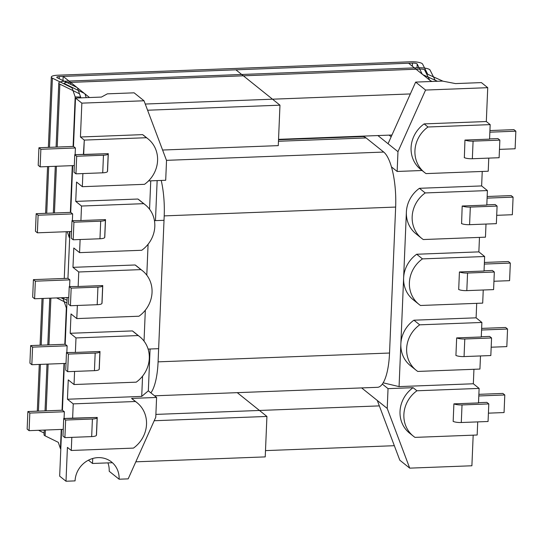 <?xml version="1.0" encoding="UTF-8"?>
<svg xmlns="http://www.w3.org/2000/svg" width="543" height="543" viewBox="0 0 543 543"><rect width="100%" height="100%" fill="white"/><g stroke="black" fill="none" stroke-linecap="round" stroke-linejoin="round"><path stroke-width="0.81" d="M80.914 220.546L105.525 219.603L104.785 237.189L105.525 219.603L80.914 220.546L81.518 206.035L143.698 203.666L137.915 199.03L75.735 201.399L76.549 182.054L82.332 186.69L82.882 173.577L82.332 186.69L144.513 184.321A29.105 26.811 128.7 0 0 148.083 138.913A29.105 26.811 128.7 0 0 146.461 137.718L142.605 134.63L80.432 136.999L81.85 103.143L75.511 98.066L101.419 97.075L107.344 93.844L134.114 92.826L144.024 100.774L134.114 92.826L107.344 93.844L101.419 97.075L75.511 98.066L73.488 146.427L75.416 147.974L75.131 154.694L75.416 147.974L40.868 149.291L38.94 147.744L38.207 165.33L40.134 166.871L40.868 149.291L38.94 147.744L38.207 165.33L40.134 166.871L40.868 149.291L75.416 147.974L73.488 146.427L38.94 147.744L73.488 146.427L75.511 98.066L81.85 103.143L144.024 100.774L166.531 160.49L165.696 180.276L148.511 180.928L165.696 180.276L166.531 160.49L144.024 100.774L81.85 103.143L80.432 136.999L142.605 134.63A29.105 26.811 128.7 0 1 144.228 135.818A29.105 26.811 128.7 0 0 142.605 134.63L146.461 137.718L84.287 140.087L80.432 136.999L84.287 140.087L146.461 137.718A29.105 26.811 128.7 0 1 148.083 138.913A29.105 26.811 128.7 0 1 144.513 184.321L82.332 186.69L76.549 182.054L75.735 201.399L137.915 199.03A29.105 26.811 128.7 0 1 139.531 200.218A29.105 26.811 128.7 0 0 137.915 199.03L143.698 203.666A29.105 26.811 128.7 0 1 145.314 204.86A29.105 26.811 128.7 0 0 143.698 203.666L81.518 206.035L75.735 201.399L81.518 206.035L80.914 220.546L72.002 220.655L73.929 222.196L73.19 239.782L71.262 238.234L72.002 220.655L73.929 222.196L100.699 221.177A6.801 1.649 2.4 0 0 105.43 219.806A6.801 1.649 2.4 0 0 105.396 219.61A6.801 1.649 2.4 0 1 105.43 219.806L104.697 237.393A6.801 1.649 2.4 0 1 99.966 238.764A6.801 1.649 2.4 0 0 104.697 237.393L105.43 219.806A6.801 1.649 2.4 0 1 100.699 221.177L99.966 238.764L73.19 239.782L71.262 238.234L72.002 220.655L80.914 220.546M79.57 252.638L80.12 239.517L79.57 252.638L141.743 250.269A29.105 26.811 128.7 0 0 145.314 204.86A29.105 26.811 128.7 0 1 141.743 250.269L79.57 252.638L73.787 248.002L79.57 252.638M377.494 387.315A45.361 13.792 -92.2 0 0 382.347 384.071A45.361 13.792 -92.2 0 0 389.535 353.031L395.65 207.066A45.361 13.792 -92.2 0 0 391.449 166.891A45.361 13.792 -92.2 0 0 383.725 152.06L366.097 137.929A45.361 13.792 -92.2 0 0 362.527 136.564A45.361 13.792 -92.2 0 1 366.097 137.929L278.457 141.268L366.097 137.929L383.725 152.06L166.47 160.341L383.725 152.06A45.361 13.792 -92.2 0 1 391.449 166.891L397.143 171.459L397.971 151.673L388.062 143.725L415.646 82.095L425.563 90.05L397.971 151.673L388.062 143.725L415.646 82.095L442.416 81.077L415.646 82.095L425.563 90.05L487.736 87.681L481.403 82.597L455.496 83.588L442.416 81.077L455.496 83.588L481.403 82.597L487.736 87.681L486.318 121.53L490.173 124.625L427.999 126.994A29.105 26.811 128.7 0 0 424.429 172.403A29.105 26.811 128.7 0 0 426.045 173.597L488.225 171.228L488.775 158.108L488.225 171.228L426.045 173.597A29.105 26.811 128.7 0 1 424.429 172.403A29.105 26.811 128.7 0 1 427.999 126.994L424.144 123.899A29.105 26.811 128.7 0 0 420.574 169.307L424.429 172.403L420.574 169.307A29.105 26.811 128.7 0 1 424.144 123.899L486.318 121.53L490.173 124.625L427.999 126.994L424.144 123.899L486.318 121.53L487.736 87.681L425.563 90.05L397.971 151.673L397.143 171.459L391.449 166.891A45.361 13.792 -92.2 0 1 395.65 207.066L164.203 215.89A45.361 13.792 -92.2 0 0 161.23 180.446A45.361 13.792 -92.2 0 1 164.203 215.89L158.088 361.848L164.203 215.89L395.65 207.066L389.535 353.031L158.088 361.848A45.361 13.792 -92.2 0 1 150.9 392.894A45.361 13.792 -92.2 0 0 158.088 361.848L389.535 353.031A45.361 13.792 -92.2 0 1 382.347 384.071L388.041 388.639L413.087 387.688A29.105 26.811 128.7 0 0 409.517 433.097L413.372 436.185A29.105 26.811 128.7 0 0 414.988 437.38L477.168 435.011L477.718 421.891L477.168 435.011L414.988 437.38A29.105 26.811 128.7 0 1 413.372 436.185A29.105 26.811 128.7 0 1 416.943 390.777L413.087 387.688A29.105 26.811 128.7 0 0 409.517 433.097L413.372 436.185A29.105 26.811 128.7 0 1 416.943 390.777L413.087 387.688L388.041 388.639L382.347 384.071A45.361 13.792 -92.2 0 1 377.494 387.315L154.538 395.806L377.494 387.315M96.498 435.031L97.231 417.445L72.348 418.164L63.707 418.49L62.974 436.077L64.902 437.624L65.635 420.038L92.405 419.02A6.801 1.649 2.4 0 0 97.143 417.642A6.801 1.649 2.4 0 0 97.102 417.452A6.801 1.649 2.4 0 1 97.143 417.642L96.403 435.228A6.801 1.649 2.4 0 1 91.672 436.599A6.801 1.649 2.4 0 0 96.403 435.228L97.143 417.642A6.801 1.649 2.4 0 1 92.405 419.02L65.635 420.038L63.707 418.49L72.619 418.381L73.23 403.877L135.411 401.508L131.555 398.413L156.594 397.456L148.334 390.831L150.085 349L148.334 390.831L156.594 397.456L155.766 417.241L128.182 478.865L119.114 479.211L109.197 471.263A23.132 21.313 128.7 0 0 107.935 462.887A23.132 21.313 128.7 0 1 109.197 471.263L119.114 479.211A23.132 21.313 128.7 0 0 111.566 462.005A23.132 21.313 128.7 0 0 88.387 460.213A23.132 21.313 128.7 0 0 75.07 480.888L66.002 481.234L59.669 476.157L61.624 429.418L59.669 476.157L66.002 481.234L67.42 447.384L66.002 481.234L75.07 480.888A23.132 21.313 128.7 0 1 88.387 460.213A23.132 21.313 128.7 0 1 111.566 462.005A23.132 21.313 128.7 0 1 119.114 479.211L128.182 478.865L155.766 417.241L156.594 397.456L131.555 398.413A29.105 26.811 128.7 0 1 133.171 399.607A29.105 26.811 128.7 0 0 131.555 398.413L135.411 401.508A29.105 26.811 128.7 0 1 137.026 402.696A29.105 26.811 128.7 0 0 135.411 401.508L73.23 403.877L67.447 399.234L141.716 396.404L142.565 376.143L141.716 396.404L148.334 390.831L141.716 396.404L67.447 399.234L73.23 403.877L72.619 418.381L97.231 417.445L96.498 435.031M64.359 411.757L62.431 410.209L64.393 363.471L62.431 410.209L27.89 411.526L29.817 413.074L29.078 430.66L27.15 429.113L27.89 411.526L29.817 413.074L29.078 430.66L27.15 429.113L27.89 411.526L62.431 410.209L64.359 411.757L29.817 413.074L64.359 411.757L64.074 418.477L64.359 411.757M71.276 450.473L67.42 447.384L71.276 450.473L71.825 437.359L71.276 450.473L133.456 448.104A29.105 26.811 128.7 0 0 137.026 402.696A29.105 26.811 128.7 0 1 133.456 448.104L71.276 450.473M68.255 379.89L67.447 399.234L68.255 379.89L74.038 384.532L74.588 371.412L74.038 384.532L136.218 382.163A29.105 26.811 128.7 0 0 139.789 336.748A29.105 26.811 128.7 0 0 138.173 335.56L132.39 330.918L70.21 333.287L75.993 337.929L138.173 335.56L132.39 330.918A29.105 26.811 128.7 0 1 134.006 332.112A29.105 26.811 128.7 0 0 132.39 330.918L70.21 333.287L75.993 337.929L138.173 335.56A29.105 26.811 128.7 0 1 139.789 336.748A29.105 26.811 128.7 0 1 136.218 382.163L74.038 384.532L68.255 379.89M75.382 352.434L66.47 352.543L65.737 370.129L67.665 371.677L68.398 354.09L66.47 352.543L65.737 370.129L67.665 371.677L68.398 354.09L66.47 352.543L75.382 352.434L75.993 337.929L75.382 352.434L99.993 351.497L99.26 369.084L99.993 351.497L75.382 352.434M71.018 313.942L70.21 333.287L71.018 313.942L76.801 318.585L77.35 305.465L76.801 318.585L138.981 316.216A29.105 26.811 128.7 0 0 142.551 270.808A29.105 26.811 128.7 0 0 140.936 269.613L135.153 264.977L72.972 267.346L73.787 248.002L72.972 267.346L135.153 264.977A29.105 26.811 128.7 0 1 136.768 266.165A29.105 26.811 128.7 0 0 135.153 264.977L140.936 269.613L78.755 271.982L72.972 267.346L78.755 271.982L140.936 269.613A29.105 26.811 128.7 0 1 142.551 270.808A29.105 26.811 128.7 0 1 138.981 316.216L76.801 318.585L71.018 313.942M78.151 286.487L69.239 286.595L71.167 288.143L97.937 287.125A6.801 1.649 2.4 0 0 102.668 285.754A6.801 1.649 2.4 0 0 102.627 285.557A6.801 1.649 2.4 0 1 102.668 285.754L101.935 303.34A6.801 1.649 2.4 0 1 97.197 304.711A6.801 1.649 2.4 0 0 101.935 303.34L102.668 285.754A6.801 1.649 2.4 0 1 97.937 287.125L97.197 304.711L70.427 305.729L68.499 304.182L69.239 286.595L78.151 286.487L78.755 271.982L78.151 286.487L102.763 285.55L102.023 303.137L102.763 285.55L78.151 286.487M83.398 154.375L84.287 140.087L83.676 154.599L108.288 153.662L107.555 171.249L108.288 153.662L74.764 154.707L76.692 156.255L75.952 173.835L74.024 172.294L74.764 154.707L76.692 156.255L103.462 155.23A6.801 1.649 2.4 0 0 108.2 153.859A6.801 1.649 2.4 0 0 108.159 153.662A6.801 1.649 2.4 0 1 108.2 153.859L107.46 171.445A6.801 1.649 2.4 0 1 102.729 172.817A6.801 1.649 2.4 0 0 107.46 171.445L108.2 153.859A6.801 1.649 2.4 0 1 103.462 155.23L102.729 172.817L75.952 173.835L74.024 172.294L74.764 154.707L83.398 154.375M70.726 212.374L72.681 165.635L70.726 212.374L36.177 213.691L35.444 231.27L37.372 232.818L38.105 215.232L36.177 213.691L35.444 231.27L37.372 232.818L38.105 215.232L36.177 213.691L70.726 212.374L72.653 213.915L38.105 215.232L72.653 213.915L70.726 212.374M72.368 220.634L72.653 213.915L72.368 220.634M67.956 278.315L69.918 231.583L67.956 278.315L33.415 279.631L32.675 297.218L34.603 298.765L35.343 281.179L33.415 279.631L32.675 297.218L34.603 298.765L35.343 281.179L33.415 279.631L67.956 278.315L69.884 279.862L35.343 281.179L69.884 279.862L67.956 278.315M69.606 286.582L69.884 279.862L69.606 286.582M65.194 344.262L67.156 297.523L65.194 344.262L67.122 345.81L65.194 344.262L30.652 345.579L32.58 347.126L31.84 364.713L29.913 363.165L30.652 345.579L32.58 347.126L67.122 345.81L66.843 352.529L67.122 345.81L32.58 347.126L31.84 364.713L66.015 363.41L31.84 364.713L29.913 363.165L30.652 345.579L65.194 344.262M155.468 220.628L157.144 180.602L155.468 220.628M458.692 289.548L459.426 271.962L484.037 271.025L484.648 256.513L422.468 258.882A29.105 26.811 128.7 0 0 418.897 304.297A29.105 26.811 128.7 0 0 420.513 305.485L482.693 303.116L483.243 290.003L482.693 303.116L420.513 305.485A29.105 26.811 128.7 0 1 418.897 304.297A29.105 26.811 128.7 0 1 422.468 258.882L416.685 254.246A29.105 26.811 128.7 0 0 403.619 278.009L406.381 212.062A29.105 26.811 128.7 0 0 415.877 233.707L421.66 238.35A29.105 26.811 128.7 0 0 423.282 239.538L485.456 237.169L486.005 224.055L485.456 237.169L423.282 239.538A29.105 26.811 128.7 0 1 421.66 238.35A29.105 26.811 128.7 0 1 425.23 192.941L419.447 188.299A29.105 26.811 128.7 0 0 406.381 212.062A29.105 26.811 128.7 0 0 415.877 233.707L421.66 238.35A29.105 26.811 128.7 0 1 425.23 192.941L419.447 188.299A29.105 26.811 128.7 0 0 406.381 212.062L403.619 278.009A29.105 26.811 128.7 0 0 413.114 299.655L418.897 304.297L413.114 299.655A29.105 26.811 128.7 0 1 403.619 278.009L400.856 343.957A29.105 26.811 128.7 0 0 410.352 365.602L416.135 370.238A29.105 26.811 128.7 0 0 417.75 371.432L479.931 369.064L480.48 355.943L479.931 369.064L417.75 371.432A29.105 26.811 128.7 0 1 416.135 370.238A29.105 26.811 128.7 0 1 419.705 324.829L481.885 322.461L476.102 317.825L476.706 303.347L476.102 317.825L413.922 320.194A29.105 26.811 128.7 0 0 400.856 343.957L403.619 278.009A29.105 26.811 128.7 0 1 416.685 254.246L478.865 251.877L484.648 256.513L422.468 258.882L416.685 254.246L478.865 251.877L484.648 256.513L484.037 271.025L459.426 271.962L458.692 289.548M464.957 140.067L464.346 157.653L464.957 140.067L489.569 139.13L490.173 124.625L489.569 139.13L464.957 140.067M471.894 465.772L473.177 435.16L471.894 465.772L409.714 468.141L399.797 460.186L377.297 400.469L361.645 387.919L377.297 400.469L399.797 460.186L409.714 468.141L387.213 408.424L377.297 400.469L387.213 408.424L388.041 388.639L387.213 408.424L409.714 468.141L471.894 465.772M482.238 171.452L481.627 185.93L487.41 190.573L425.23 192.941L487.41 190.573L486.806 205.078L462.188 206.014L461.584 223.594L462.188 206.014L486.806 205.078L487.41 190.573L481.627 185.93L419.447 188.299L481.627 185.93L482.238 171.452M479.469 237.4L478.865 251.877L479.469 237.4M481.274 336.972L481.885 322.461L476.102 317.825L413.922 320.194A29.105 26.811 128.7 0 0 400.856 343.957A29.105 26.811 128.7 0 0 410.352 365.602L416.135 370.238A29.105 26.811 128.7 0 1 419.705 324.829L413.922 320.194L419.705 324.829L481.885 322.461L481.274 336.972L456.663 337.909L455.923 355.495L456.663 337.909L481.274 336.972M473.34 383.772L473.944 369.294L473.34 383.772L399.064 386.602L383.168 382.822L399.064 386.602L400.856 343.957L399.064 386.602L473.34 383.772L479.123 388.408L416.943 390.777L479.123 388.408L473.34 383.772M478.512 402.92L479.123 388.408L478.512 402.92L453.9 403.856L453.161 421.443L453.9 403.856L478.512 402.92M149.563 209.218L150.75 180.846L149.563 209.218M146.793 275.165L148.09 244.248L146.793 275.165M144.031 341.113L145.327 310.196L144.031 341.113M377.88 135.56L388.062 143.725L377.88 135.56M422.06 170.509L397.143 171.459L422.06 170.509M389.107 135.132L391.164 136.782L389.107 135.132M63.253 429.357L29.078 430.66L63.253 429.357M64.902 437.624L91.672 436.599L92.405 419.02L91.672 436.599L64.902 437.624L65.635 420.038L63.707 418.49L62.974 436.077L64.902 437.624M68.785 297.462L34.603 298.765L68.785 297.462M71.167 288.143L70.427 305.729L97.197 304.711L97.937 287.125L71.167 288.143L70.427 305.729L68.499 304.182L69.239 286.595L71.167 288.143M465.086 140.067A6.801 1.649 2.4 0 0 473.082 141.146L499.859 140.128L497.931 138.58L489.576 138.899L497.931 138.58L499.859 140.128L499.119 157.714L499.859 140.128L473.082 141.146A6.801 1.649 2.4 0 1 465.086 140.067M464.217 157.585A6.801 1.649 2.4 0 0 472.349 158.732L499.119 157.714L472.349 158.732L473.082 141.146L472.349 158.732A6.801 1.649 2.4 0 1 464.217 157.585M513.922 129.641L489.929 130.558L513.922 129.641L515.85 131.189L489.861 132.18L515.85 131.189L515.11 148.775L499.472 149.373L515.11 148.775L515.85 131.189L513.922 129.641M496.356 223.662L497.089 206.075L495.162 204.528L486.813 204.847L495.162 204.528L497.089 206.075L470.319 207.093L497.089 206.075L496.356 223.662L469.586 224.68L496.356 223.662M462.324 206.007A6.801 1.649 2.4 0 0 470.319 207.093A6.801 1.649 2.4 0 1 462.324 206.007M461.455 223.533A6.801 1.649 2.4 0 0 469.586 224.68L470.319 207.093L469.586 224.68A6.801 1.649 2.4 0 1 461.455 223.533M511.16 195.589L487.166 196.505L511.16 195.589L513.087 197.136L487.098 198.127L513.087 197.136L512.348 214.723L496.702 215.32L512.348 214.723L513.087 197.136L511.16 195.589M493.594 289.609L494.327 272.023L492.399 270.475L484.051 270.794L492.399 270.475L494.327 272.023L467.557 273.041L494.327 272.023L493.594 289.609L466.817 290.627L493.594 289.609M459.561 271.955A6.801 1.649 2.4 0 0 467.557 273.041A6.801 1.649 2.4 0 1 459.561 271.955M458.692 289.48A6.801 1.649 2.4 0 0 466.817 290.627L467.557 273.041L466.817 290.627A6.801 1.649 2.4 0 1 458.692 289.48M508.397 261.536L484.397 262.452L508.397 261.536L510.325 263.084L484.329 264.074L510.325 263.084L509.585 280.67L493.94 281.26L509.585 280.67L510.325 263.084L508.397 261.536M506.823 346.61L507.556 329.031L505.628 327.483L481.634 328.4L505.628 327.483L507.556 329.031L481.566 330.015L507.556 329.031L506.823 346.61L491.177 347.208L506.823 346.61M464.794 338.988A6.801 1.649 -177.6 0 1 456.792 337.902A6.801 1.649 -177.6 0 0 464.794 338.988L464.055 356.575A6.801 1.649 -177.6 0 1 455.93 355.427A6.801 1.649 -177.6 0 0 464.055 356.575L490.824 355.55L464.055 356.575L464.794 338.988L491.564 337.963L490.824 355.55L491.564 337.963L464.794 338.988M489.637 336.422L481.288 336.741L489.637 336.422L491.564 337.963L489.637 336.422M488.802 403.911L488.062 421.497L461.292 422.515L488.062 421.497L488.802 403.911L462.025 404.935L488.802 403.911L486.874 402.363L488.802 403.911M478.519 402.682L486.874 402.363L478.519 402.682M454.029 403.849A6.801 1.649 2.4 0 0 462.025 404.935L461.292 422.515A6.801 1.649 2.4 0 1 453.167 421.368A6.801 1.649 2.4 0 0 461.292 422.515L462.025 404.935A6.801 1.649 2.4 0 1 454.029 403.849M502.866 393.431L478.872 394.34L502.866 393.431L504.793 394.971L478.804 395.962L504.793 394.971L502.866 393.431M504.06 412.558L488.415 413.155L504.06 412.558L504.793 394.971L504.06 412.558M74.31 165.574L40.134 166.871L74.31 165.574M71.547 231.515L37.372 232.818L71.547 231.515M95.174 353.072L68.398 354.09L95.174 353.072A6.801 1.649 -177.6 0 0 99.905 351.701A6.801 1.649 -177.6 0 1 95.174 353.072L94.434 370.659L67.665 371.677L94.434 370.659L95.174 353.072M99.165 369.288A6.801 1.649 -177.6 0 1 94.434 370.659A6.801 1.649 -177.6 0 0 99.165 369.288L99.905 351.701L99.165 369.288M431.373 81.498L408.601 63.239L63.164 76.4L62.988 80.574M66.219 231.718L64.257 278.457M63.164 76.4L89.514 97.53L70.624 82.387L70.549 84.287M379.34 405.892L259.466 410.46L237.264 392.657L259.466 410.46L155.889 414.404M410.345 93.939L272.511 99.193L235.886 69.816L272.511 99.193L145.259 104.039M278.539 139.347L391.951 135.024M265.493 450.609L394.34 445.701M67.251 231.685L69.28 237.603L69.667 237.61M443.047 81.199L428.101 74.445A3.631 0.882 2.4 0 1 427.626 74.092L422.583 64.054A9.075 2.199 2.4 0 0 410.834 61.766L57.626 75.219A9.075 2.199 2.4 0 0 51.313 77.052A9.075 2.199 2.4 0 0 52.393 78.158L71.703 87.654A3.631 0.882 -177.6 0 1 72.124 88.014L75.178 96.919L80.595 97.021L77.54 88.115A9.075 2.199 -177.6 0 0 76.495 87.213L57.185 77.724A3.631 0.882 2.4 0 1 56.75 77.276A3.631 0.882 2.4 0 1 59.275 76.549L412.49 63.09A3.631 0.882 -177.6 0 1 417.187 64.006L422.223 74.16M66.714 307.949L66.334 307.942L63.28 299.037A3.631 0.882 -177.6 0 0 62.859 298.677L60.992 297.761M67.135 297.992L66.26 297.557M44.105 433.042L38.519 430.3M66.334 307.942L64.807 344.276M64.006 363.484L62.045 410.223M61.244 429.432L60.436 448.633L58.277 442.328L45.117 435.859A9.075 2.199 -177.6 0 1 44.037 434.746L44.234 430.083M60.823 448.64L60.436 448.633M437.441 81.267L423.418 74.934A9.075 2.199 -177.6 0 1 422.23 74.038M80.595 97.021L80.561 97.876M75.178 96.919L73.101 146.44M72.294 165.649L70.339 212.388M69.531 231.596L69.28 237.603M76.692 156.255L75.952 173.835L102.729 172.817L103.462 155.23L76.692 156.255M73.929 222.196L73.19 239.782L99.966 238.764L100.699 221.177L73.929 222.196M88.421 460.192L92.514 463.471L112.401 462.717M92.717 458.489L92.514 463.471M154.456 220.662L164.02 220.302M148.103 349.074L158.644 348.674M135.811 461.821L265.228 456.894L266.925 416.447L154.205 420.737M237.264 392.657L266.925 416.447M162.588 150.031L278.274 145.626L279.971 105.179L147.587 110.222M70.624 82.387L243.345 75.803L279.971 105.179M86.228 97.659L85.007 94.102A9.075 2.199 -177.6 0 0 83.955 93.199L64.651 83.71A3.631 0.882 2.4 0 1 64.217 83.262A3.631 0.882 2.4 0 1 66.741 82.536L419.949 69.076A3.631 0.882 -177.6 0 1 424.653 69.993L429.683 80.147M437.414 81.267L435.561 80.432A3.631 0.882 2.4 0 1 435.086 80.072L430.049 70.04A9.075 2.199 2.4 0 0 418.3 67.746L65.085 81.206A9.075 2.199 2.4 0 0 58.78 83.038A9.075 2.199 2.4 0 0 59.859 84.145L57.225 147.044M66.925 302.994L56.615 297.931M67.04 300.259L61.888 297.727M80.914 97.862L79.583 94A3.631 0.882 -177.6 0 0 79.169 93.64L59.859 84.145M432.099 81.47L430.877 80.921A9.075 2.199 -177.6 0 1 429.689 80.025M412.49 63.09L412.354 66.246M59.275 76.549L59.187 78.708M43.162 298.44L41.207 345.178M40.399 364.387L38.438 411.126M52.393 78.158L49.494 147.343M48.694 166.545L46.732 213.284M417.187 64.006L417.031 67.8M50.886 298.148L48.931 344.886M48.123 364.088L46.169 410.827M45.361 430.036L45.117 435.859M56.418 166.253L54.456 212.992M144.228 135.818L148.083 138.913L144.228 135.818M278.525 139.761L362.527 136.564L278.525 139.761M134.006 332.112L139.789 336.748L134.006 332.112M136.768 266.165L142.551 270.808L136.768 266.165M139.531 200.218L145.314 204.86L139.531 200.218M133.171 399.607L137.026 402.696L133.171 399.607M42.035 298.48L40.073 345.219M39.272 364.428L37.311 411.166M51.313 77.052L48.368 147.384M47.56 166.592L45.605 213.331M49.759 298.188L47.804 344.927M46.997 364.136L45.035 410.875M58.78 83.038L56.092 147.085M55.291 166.294L53.329 213.032"/></g></svg>
